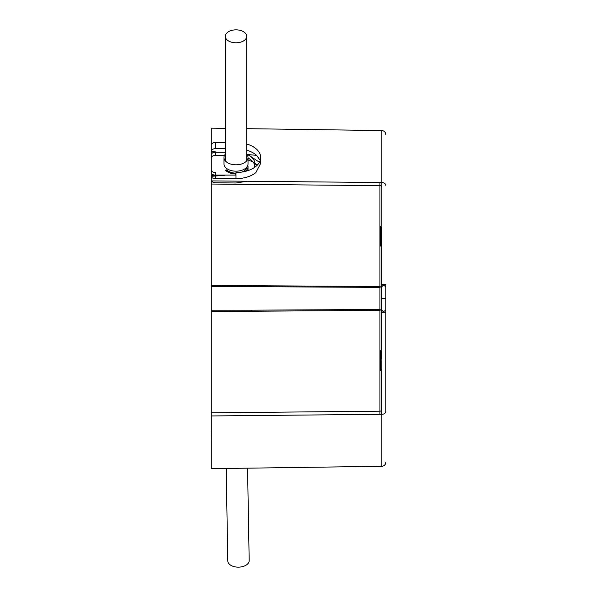 <?xml version="1.0" encoding="UTF-8"?>
<svg xmlns="http://www.w3.org/2000/svg" width="597" height="597" viewBox="0 0 597 597"><rect width="100%" height="100%" fill="white"/><g stroke="black" fill="none" stroke-linecap="round" stroke-linejoin="round"><path stroke-width="0.9" d="M211.286 172.757L211.286 160.399A4.007 2.425 0 0 0 211.286 160.481L211.286 175.302L224.979 175.302L211.286 176.309A4.007 2.425 0 0 0 215.293 178.66L236.002 178.66A24.723 14.977 0 0 0 255.844 172.615L260.725 163.257L260.725 157.511A24.723 14.977 0 0 0 246.695 144.011M211.286 178.503L211.286 468.675L381.841 466.294L381.841 312.985L383.334 311.686L381.841 310.179L381.841 286.664L383.334 285.165L381.841 283.866L381.841 130.556L246.695 128.668M256.158 164.362A24.723 14.977 0 0 0 254.844 163.332M253.292 162.324A24.723 14.977 0 0 0 248.031 159.944M211.286 436.825A4.007 2.418 179 0 1 211.204 436.362A4.007 2.418 179 0 1 211.204 436.317L211.286 430.28M225.315 128.37L211.286 128.176L211.286 151.601L215.95 151.936L211.286 151.936L211.286 157.884A4.007 2.425 0 0 1 215.293 155.451L215.293 152.265A4.007 2.425 0 0 0 211.286 154.69M254.844 163.802L254.844 163.742C254.77 159.996 252.359 156.921 247.636 154.511L256.576 155.369A24.723 14.977 0 0 0 246.695 150.175M260.255 160.429L256.576 155.369M379.938 182.525L379.938 185.66L211.286 184.04L211.286 176.309M248.031 158.078A18.843 11.418 0 0 1 253.815 163.145L254.844 163.951A18.843 11.418 0 0 0 254.844 163.675A18.843 11.418 0 0 0 246.822 154.332M211.286 176.212L211.286 170.063A4.007 2.425 0 0 0 215.293 172.488L215.293 178.66M225.315 148.698L215.293 148.698A4.007 2.425 0 0 0 211.286 151.131L211.286 144.967A4.007 2.425 0 0 1 215.293 142.534L225.315 142.534M211.286 151.131L211.286 151.936M236.002 175.093L215.293 175.093A4.007 2.425 0 0 1 211.286 172.667L211.286 175.302M259.434 162.287L248.509 154.959M254.822 167.227L254.158 163.809L257.576 164.832M211.569 180.906L212.689 182.04L215.293 182.764L236.002 182.995L247.016 181.242M381.252 277.112L381.252 319.731M381.252 369.349L381.252 414.311L381.252 369.349A1.336 0.925 180 0 1 380.379 370.215L380.379 350.879A1.336 0.925 0 0 0 381.252 350.014L381.252 246.837A1.336 0.925 180 0 0 380.379 245.971L380.379 226.629A1.336 0.925 0 0 1 381.252 227.502L381.252 284.53L385.796 284.53L385.796 411.542A4.007 2.769 180 0 1 381.841 414.303L381.841 312.321M380.379 237.882L381.252 237.882L381.252 227.502M385.796 312.321L381.252 312.321L381.252 358.961L380.379 358.961M385.796 284.53L385.796 411.542M385.796 310.201L383.334 311.686M383.334 285.165L385.796 286.65M381.252 298.425L385.796 298.425M380.431 286.888L379.938 286.463L251.8 285.747L251.8 286.664L379.938 287.388L380.431 286.888L381.252 287.388M211.286 311.492L379.938 310.388L381.252 309.462M380.431 309.962L379.938 309.462L251.8 310.179L251.8 311.104M211.286 157.795L211.286 160.399M224.472 155.451L215.293 155.451M236.002 178.66L236.002 172.488A24.723 14.977 0 0 0 260.725 157.511M246.695 154.175A12.03 7.283 180 0 1 248.031 157.511A12.03 7.283 180 0 1 236.002 164.802A12.03 7.283 180 0 1 223.979 157.511A12.03 7.283 180 0 1 225.315 154.175M225.315 152.265L215.293 152.265M236.002 174.302L225.487 170.19A12.03 7.283 0 0 0 236.002 173.943M245.061 171.451A12.03 7.283 0 0 0 248.031 166.653A12.03 7.283 0 0 0 247.815 165.272M225.487 170.19L226.711 169.854A10.686 6.477 0 0 0 236.002 173.13M241.897 172.055A10.686 6.477 0 0 0 246.643 167.287M248.031 157.511L248.031 163.891A12.03 7.283 180 0 1 236.002 171.175A12.03 7.283 180 0 1 223.979 163.891L223.979 157.511M226.181 468.466L227.808 560.889A10.686 6.448 -1 0 0 237.016 567.105A10.686 6.448 -1 0 0 238.494 567.15A10.686 6.448 -1 0 0 249.18 560.516L247.561 468.167M231.92 42.312A10.686 6.477 0 0 0 246.695 36.327A10.686 6.477 0 0 0 236.002 29.85A10.686 6.477 0 0 0 225.315 36.327A10.686 6.477 0 0 0 231.92 42.312M211.204 436.317L211.286 440.959M211.286 180.898L381.841 182.548L381.841 284.53M211.286 415.952L381.841 414.303M211.286 412.811L379.938 411.191L379.938 414.325M385.796 185.309A4.007 2.769 180 0 0 381.841 182.548M211.286 286.664L251.8 286.664M211.286 285.359L251.8 285.747M379.938 287.388L379.938 309.462M211.286 310.179L251.8 310.179M379.938 310.388L379.938 411.191A1.336 0.925 180 0 0 381.252 410.266M381.252 186.585A1.336 0.925 180 0 0 379.938 185.66L379.938 286.463M215.293 148.698L215.293 142.534M211.204 436.362L211.286 440.996M381.841 130.556C384.252 130.818 385.565 132.153 385.796 134.564M381.841 466.294C384.252 466.033 385.565 464.697 385.796 462.287M248.031 166.653L248.031 170.6M246.695 160.854L246.695 36.327M225.315 160.854L225.315 36.327"/></g></svg>
